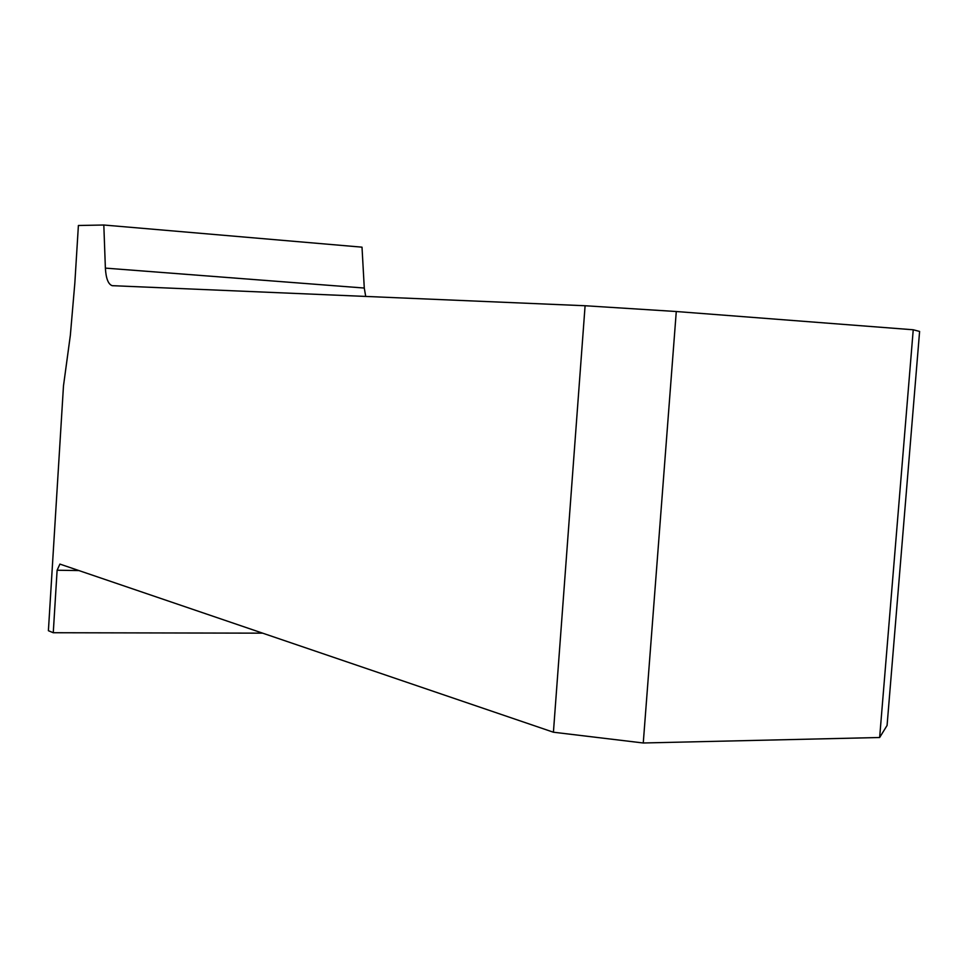 <?xml version="1.0" encoding="UTF-8"?>
<svg xmlns="http://www.w3.org/2000/svg" width="968" height="968" viewBox="0 0 968 968"><rect width="100%" height="100%" fill="white"/><g stroke="black" fill="none" stroke-linecap="round" stroke-linejoin="round"><path stroke-width="1.45" d="M74.838 283.067L70.349 335.279L63.477 385.917L48.4 630.712L53.264 632.733L57.112 570.237L59.907 564.09L553.418 732.219L585.096 305.743L112.179 285.669C108.247 284.289 105.972 278.445 105.379 268.112L103.818 225.012L78.396 225.496L74.838 283.067M262.643 633.157L53.264 632.733M879.646 737.507L643.26 742.988L676.281 311.514L913.235 329.773L879.646 737.507L887.075 725.455L919.6 331.431L913.235 329.773M643.26 742.988L553.418 732.219M585.096 305.743L676.281 311.514M103.818 225.012L362.008 247.167L364.283 288.041L365.71 296.45M78.904 570.563L57.112 570.237M105.379 268.112L364.283 288.041M112.179 285.669L113.292 285.754"/></g></svg>
